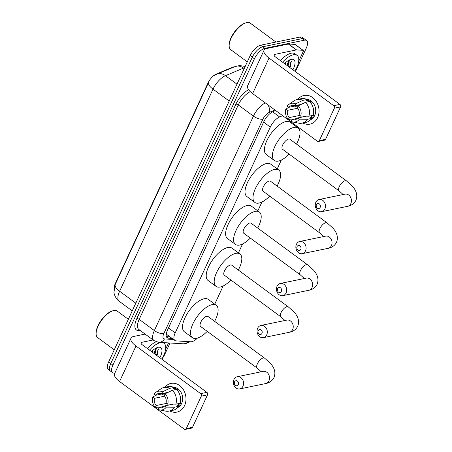 <?xml version="1.0" encoding="UTF-8"?>
<svg xmlns="http://www.w3.org/2000/svg" width="452" height="452" viewBox="0 0 452 452"><rect width="100%" height="100%" fill="white"/><g stroke="black" fill="none" stroke-linecap="round" stroke-linejoin="round"><path stroke-width="0.68" d="M282.664 115.684L279.63 116.949A10.978 4.706 126.4 0 0 270.313 127.052L175.19 332.915A10.978 4.706 126.4 0 0 174.907 340.469A10.978 4.706 126.4 0 0 176.156 340.893L190.761 341.78A10.978 4.706 126.4 0 0 191.772 341.695A10.978 4.706 126.4 0 0 197.439 338.079M114.09 288.054A9.876 4.237 -53.6 0 1 115.271 283.653L207.926 83.128A9.876 4.237 -53.6 0 1 216.31 74.038L232.582 67.258A9.876 4.237 -53.6 0 1 234.385 66.851M214.745 304.168L223.141 285.992M238.441 252.883L242.543 244.007M257.838 210.903L261.94 202.027M277.24 168.918L281.342 160.042M296.636 126.933L296.97 126.221M114.898 373.002L114.876 373.007A10.978 4.706 -53.6 0 1 112.61 372.668A10.978 4.706 -53.6 0 1 112.893 365.114L254.425 58.805A10.978 4.706 -53.6 0 1 264.895 48.341L304.309 40.2L302.179 38.629A10.978 4.706 -53.6 0 1 304.445 38.968A10.978 4.706 -53.6 0 0 302.179 38.629L262.765 46.771L302.179 38.629L300.049 37.064A10.978 4.706 -53.6 0 1 302.32 37.403L306.575 40.539A10.978 4.706 -53.6 0 1 306.292 48.093L295.416 71.631M254.425 58.805L252.295 57.24A10.978 4.706 -53.6 0 1 262.765 46.771A10.978 4.706 -53.6 0 0 252.295 57.24L110.763 363.544L252.295 57.24L250.165 55.669A10.978 4.706 -53.6 0 1 260.635 45.206L300.049 37.064M112.61 372.668L110.48 371.098A10.978 4.706 -53.6 0 1 110.763 363.544A10.978 4.706 -53.6 0 0 110.48 371.098L108.35 369.533A10.978 4.706 -53.6 0 1 108.633 361.979L250.165 55.669M213.852 75.868L216.903 74.134A12.809 9.419 67.4 0 1 225.441 75.67A14.633 6.277 126.4 0 0 213.016 89.14A12.809 4.978 24.8 0 1 208.558 82.507L115.17 284.619L113.977 292.342C113.774 292.856 115.311 298.71 119.249 301.32L132.238 310.891M170.025 343.006L164.76 354.396A10.978 4.706 -53.6 0 1 161.895 359.041M304.309 40.2A10.978 4.706 -53.6 0 1 306.575 40.539M275.641 110.514L273.155 111.548A10.978 4.706 126.4 0 0 263.832 121.65L167.466 330.203A10.978 4.706 126.4 0 0 167.183 337.757A10.978 4.706 126.4 0 0 168.432 338.181L172.105 338.407M169.975 336.836L166.381 336.621M184.58 405.591A14.633 11.933 78.3 0 1 169.771 410.941A14.633 11.933 78.3 0 0 176.896 412.083L176.896 412.083A14.633 11.933 78.3 0 0 184.58 405.591A14.633 11.933 78.3 0 0 180.794 386.511A14.633 11.933 78.3 0 0 164.884 387.291A14.633 11.933 78.3 0 1 170.975 383.42A14.633 11.933 78.3 0 1 183.416 389.737A14.633 11.933 78.3 0 1 184.58 405.591M168.568 342.915L165.618 349.306M145.115 334.096L133.634 336.469A14.633 5.69 24.8 0 0 130.995 338.169A14.633 5.69 24.8 0 0 135.984 346.023L200.66 393.641L206.88 392.359L142.205 344.735A3.661 1.424 -155.2 0 1 140.962 342.774A3.661 1.424 -155.2 0 1 141.617 342.35L153.098 339.977M130.995 338.169L114.593 373.668A14.633 5.69 24.8 0 0 119.582 381.522L184.258 429.14A1.831 1.492 -101.7 0 0 185.337 429.4A1.831 1.492 -101.7 0 0 186.297 428.586L192.518 427.304A1.831 1.492 78.3 0 1 191.558 428.112L185.337 429.4M206.88 392.359A1.831 1.492 78.3 0 1 207.508 394.867L201.281 396.15L186.297 428.586M201.281 396.15A1.831 1.492 -101.7 0 0 200.66 393.641M207.508 394.867L192.518 427.304M173.308 404.122L164.686 405.907A7.317 5.966 78.3 0 1 161.72 407.749A7.317 5.966 78.3 0 1 158.833 407.484L164.268 406.365M169.794 404.077A7.317 5.966 -101.7 0 0 170.715 404.659M166.771 403.337L156.172 405.529A7.317 5.966 78.3 0 1 154.381 398.314L164.726 396.178M172.585 404.274A7.317 5.966 78.3 0 1 172.285 404.111M180.275 402.223L180.998 402.077A10.611 8.65 78.3 0 1 180.41 403.692A10.611 8.65 78.3 0 1 179.585 405.139L177.512 405.563L178.591 406.359A12.074 9.842 78.3 0 1 173.059 410.263L168.907 411.117A12.074 9.842 78.3 0 1 165.607 411.117L159.562 409.896A9.515 7.757 78.3 0 1 157.963 409.365L158.833 407.484M173.353 387.217A10.611 8.65 78.3 0 1 181.269 392.76A10.611 8.65 78.3 0 1 181.653 403.433A10.611 8.65 78.3 0 1 177.574 407.659M177.416 390.381L178.06 390.245A10.611 8.65 78.3 0 0 175.399 388.285L173.325 388.714L173.896 387.477L169.749 388.336L162.517 391.794L161.647 393.675L168.144 392.336M164.528 393.449A10.611 8.65 78.3 0 0 164.381 393.941L162.302 394.37L161.816 394.008M166.777 392.986L155.793 395.257L154.155 394.048A9.515 7.757 78.3 0 1 155.929 392.296L160.991 388.782A12.074 9.842 78.3 0 1 164.019 387.471L168.172 386.613A12.074 9.842 78.3 0 1 173.896 387.477M176.557 389.438A12.074 9.842 78.3 0 1 180.003 403.297L175.856 404.156L167.737 404.048L166.104 402.845A7.317 5.966 78.3 0 0 164.308 395.636L165.178 393.754L172.41 390.291L176.557 389.438M164.019 387.471A12.074 9.842 78.3 0 1 169.749 388.336M172.41 390.291A12.074 9.842 78.3 0 1 175.856 404.156M155.77 395.24L152.742 397.11L154.381 398.314M156.172 405.529L155.302 407.41L158.607 407.97M155.302 407.41A9.515 7.757 78.3 0 1 152.742 397.11M155.929 392.296A9.515 7.757 78.3 0 1 162.517 391.794M165.178 393.754A9.515 7.757 78.3 0 1 167.737 404.048M155.793 395.257A7.317 5.966 78.3 0 1 158.759 393.415A7.317 5.966 78.3 0 1 161.647 393.675M164.686 405.907L166.325 407.111L174.438 407.218L178.591 406.359M174.438 407.218A12.074 9.842 78.3 0 1 168.907 411.117M166.325 407.111A9.515 7.757 78.3 0 1 159.562 409.896M177.726 403.772L179.585 405.139M168.11 404.054L167.528 405.32M164.381 393.941L164.912 394.33M175.399 388.285L174.687 389.822M114.254 349.808L97.638 337.576A16.464 7.062 -53.6 0 1 96.112 333.994A16.464 7.062 -53.6 0 1 101.717 320.129A16.464 7.062 -53.6 0 1 113.294 310.66A16.464 7.062 -53.6 0 1 113.763 310.547A16.464 7.062 -53.6 0 1 117.164 311.055L128.357 319.298M149.516 350.119A18.295 7.848 -53.6 0 1 160.251 342.723A18.295 7.848 -53.6 0 1 164.031 343.288A18.295 7.848 -53.6 0 1 161.816 359.176M151.488 351.571A12.809 5.492 -53.6 0 1 157.765 347.402A12.809 5.492 -53.6 0 1 158.132 347.311A12.809 5.492 -53.6 0 1 159.844 357.724M154.245 353.6L155.42 350.306L155.302 348.498M154.906 354.091L156.081 350.797L155.511 348.379M151.584 351.639L151.753 351.306M152.245 352.131L153.132 350.057M156.85 355.521L157.889 353.221L156.454 347.882M147.386 348.548A18.295 7.848 -53.6 0 1 156.143 341.785M96.112 333.994L96.078 333.175A15.735 6.746 -53.6 0 1 101.434 319.926A15.735 6.746 -53.6 0 1 112.497 310.874L113.294 310.66M154.126 353.509L155.189 351.334M156.787 355.47L157.98 352.961M153.793 353.266L155.465 349.21M156.454 355.227L158.33 349.356M238.272 384.629A2.559 2.091 -101.7 0 0 237.402 381.115A2.559 2.091 -101.7 0 0 234.548 381.883A2.559 2.091 -101.7 0 0 235.424 385.398A2.559 2.091 -101.7 0 0 238.272 384.629M233.961 379.499A6.221 5.074 78.3 0 1 237.227 376.736A6.221 5.074 78.3 0 1 242.515 379.42A6.221 5.074 78.3 0 1 243.012 386.161A6.221 5.074 78.3 0 1 239.746 388.918A6.221 5.074 78.3 0 1 234.458 386.234A6.221 5.074 78.3 0 1 233.961 379.499M207.999 316.468A6.221 2.667 126.4 0 0 206.717 316.276A6.221 2.667 126.4 0 0 201.4 321.039A6.221 2.667 126.4 0 0 200.626 326.485L257.211 368.148A6.221 2.667 126.4 0 1 257.369 363.871A6.221 2.667 126.4 0 1 263.301 357.939A6.221 2.667 126.4 0 1 264.584 358.131L207.999 316.468M207.236 331.356A20.125 8.633 -53.6 0 1 196.535 338.311A20.125 8.633 -53.6 0 1 192.382 337.684A20.125 8.633 -53.6 0 1 194.897 320.061A20.125 8.633 -53.6 0 1 212.09 304.648A20.125 8.633 -53.6 0 1 216.242 305.275A20.125 8.633 -53.6 0 1 214.61 321.338M192.382 337.684L184.393 331.808A20.125 8.633 -53.6 0 1 186.913 314.185A20.125 8.633 -53.6 0 1 204.101 298.772A20.125 8.633 -53.6 0 1 208.259 299.393L216.242 305.275M261.974 333.344A2.559 2.091 -101.7 0 0 261.098 329.83A2.559 2.091 -101.7 0 0 258.245 330.598A2.559 2.091 -101.7 0 0 259.12 334.113A2.559 2.091 -101.7 0 0 261.974 333.344M257.657 328.208A6.221 5.074 78.3 0 1 260.923 325.451A6.221 5.074 78.3 0 1 266.217 328.135A6.221 5.074 78.3 0 1 266.708 334.875A6.221 5.074 78.3 0 1 263.443 337.633A6.221 5.074 78.3 0 1 258.154 334.949A6.221 5.074 78.3 0 1 257.657 328.208M231.695 265.183A6.221 2.667 126.4 0 0 230.413 264.991A6.221 2.667 126.4 0 0 225.102 269.754A6.221 2.667 126.4 0 0 224.322 275.2L280.907 316.863A6.221 2.667 126.4 0 1 281.065 312.586A6.221 2.667 126.4 0 1 286.997 306.654A6.221 2.667 126.4 0 1 288.28 306.846L231.695 265.183M230.932 280.07A20.125 8.633 -53.6 0 1 220.231 287.026A20.125 8.633 -53.6 0 1 216.079 286.398A20.125 8.633 -53.6 0 1 218.593 268.776A20.125 8.633 -53.6 0 1 235.786 253.363A20.125 8.633 -53.6 0 1 239.939 253.99A20.125 8.633 -53.6 0 1 238.306 270.053M216.079 286.398L208.089 280.517A20.125 8.633 -53.6 0 1 210.609 262.9A20.125 8.633 -53.6 0 1 227.802 247.487A20.125 8.633 -53.6 0 1 231.955 248.108L239.939 253.99M281.37 291.359A2.559 2.091 -101.7 0 0 280.5 287.845A2.559 2.091 -101.7 0 0 277.647 288.613A2.559 2.091 -101.7 0 0 278.517 292.128A2.559 2.091 -101.7 0 0 281.37 291.359M277.059 286.229A6.221 5.074 78.3 0 1 280.325 283.466A6.221 5.074 78.3 0 1 285.613 286.156A6.221 5.074 78.3 0 1 286.105 292.89A6.221 5.074 78.3 0 1 282.839 295.653A6.221 5.074 78.3 0 1 277.551 292.964A6.221 5.074 78.3 0 1 277.059 286.229M251.097 223.203A6.221 2.667 126.4 0 0 249.809 223.005A6.221 2.667 126.4 0 0 244.498 227.774A6.221 2.667 126.4 0 0 243.718 233.221L300.303 274.878A6.221 2.667 126.4 0 1 300.467 270.601A6.221 2.667 126.4 0 1 306.399 264.669A6.221 2.667 126.4 0 1 307.682 264.861L251.097 223.203M250.329 238.085A20.125 8.633 -53.6 0 1 239.633 245.04A20.125 8.633 -53.6 0 1 235.475 244.413A20.125 8.633 -53.6 0 1 237.995 226.797A20.125 8.633 -53.6 0 1 255.182 211.378A20.125 8.633 -53.6 0 1 259.341 212.005A20.125 8.633 -53.6 0 1 257.708 228.068M235.475 244.413L227.492 238.537A20.125 8.633 -53.6 0 1 230.011 220.915A20.125 8.633 -53.6 0 1 247.199 205.502A20.125 8.633 -53.6 0 1 251.352 206.123L259.341 212.005M300.772 249.374A2.559 2.091 -101.7 0 0 299.896 245.86A2.559 2.091 -101.7 0 0 297.043 246.634A2.559 2.091 -101.7 0 0 297.919 250.148A2.559 2.091 -101.7 0 0 300.772 249.374M296.455 244.244A6.221 5.074 78.3 0 1 299.721 241.487A6.221 5.074 78.3 0 1 305.01 244.17A6.221 5.074 78.3 0 1 305.507 250.905A6.221 5.074 78.3 0 1 302.241 253.668A6.221 5.074 78.3 0 1 296.953 250.984A6.221 5.074 78.3 0 1 296.455 244.244M270.494 181.218A6.221 2.667 126.4 0 0 269.211 181.026A6.221 2.667 126.4 0 0 263.895 185.789A6.221 2.667 126.4 0 0 263.12 191.236L319.705 232.899A6.221 2.667 126.4 0 1 319.863 228.616A6.221 2.667 126.4 0 1 325.796 222.689A6.221 2.667 126.4 0 1 327.078 222.881L270.494 181.218M269.731 196.1A20.125 8.633 -53.6 0 1 259.03 203.055A20.125 8.633 -53.6 0 1 254.877 202.434A20.125 8.633 -53.6 0 1 257.391 184.811A20.125 8.633 -53.6 0 1 274.584 169.398A20.125 8.633 -53.6 0 1 278.737 170.02A20.125 8.633 -53.6 0 1 277.104 186.083M254.877 202.434L246.888 196.552A20.125 8.633 -53.6 0 1 249.408 178.935A20.125 8.633 -53.6 0 1 266.595 163.517A20.125 8.633 -53.6 0 1 270.754 164.144L278.737 170.02M320.169 207.395A2.559 2.091 -101.7 0 0 319.293 203.88A2.559 2.091 -101.7 0 0 316.445 204.649A2.559 2.091 -101.7 0 0 317.315 208.163A2.559 2.091 -101.7 0 0 320.169 207.395M315.858 202.259A6.221 5.074 78.3 0 1 319.123 199.501A6.221 5.074 78.3 0 1 324.412 202.185A6.221 5.074 78.3 0 1 324.903 208.926A6.221 5.074 78.3 0 1 321.638 211.683A6.221 5.074 78.3 0 1 316.349 208.999A6.221 5.074 78.3 0 1 315.858 202.259M289.896 139.233A6.221 2.667 126.4 0 0 288.608 139.041A6.221 2.667 126.4 0 0 283.297 143.804A6.221 2.667 126.4 0 0 282.517 149.25L339.102 190.913A6.221 2.667 126.4 0 1 339.266 186.636A6.221 2.667 126.4 0 1 345.192 180.704A6.221 2.667 126.4 0 1 346.481 180.896L289.896 139.233M289.127 154.121A20.125 8.633 -53.6 0 1 278.426 161.076A20.125 8.633 -53.6 0 1 274.274 160.449A20.125 8.633 -53.6 0 1 276.793 142.826A20.125 8.633 -53.6 0 1 293.981 127.413A20.125 8.633 -53.6 0 1 298.139 128.04A20.125 8.633 -53.6 0 1 296.506 144.103M274.274 160.449L266.29 154.573A20.125 8.633 -53.6 0 1 268.81 136.95A20.125 8.633 -53.6 0 1 285.997 121.537A20.125 8.633 -53.6 0 1 290.15 122.159L298.139 128.04M317.632 117.644A14.633 11.933 78.3 0 1 302.823 122.995A14.633 11.933 78.3 0 0 309.942 124.136L309.942 124.136A14.633 11.933 78.3 0 0 317.632 117.644A14.633 11.933 78.3 0 0 313.841 98.564A14.633 11.933 78.3 0 0 297.936 99.344A14.633 11.933 78.3 0 1 304.021 95.474A14.633 11.933 78.3 0 1 316.468 101.79A14.633 11.933 78.3 0 1 317.632 117.644M296.529 49.906A1.831 0.785 126.4 0 0 296.359 49.923L288.376 44.042A1.831 0.785 -53.6 0 1 288.545 44.03L296.529 49.906L302.998 50.302A1.831 0.785 126.4 0 1 303.207 50.37A1.831 0.785 126.4 0 1 303.162 51.63L298.665 61.359M288.376 44.042L266.686 48.522A14.633 5.69 24.8 0 0 264.047 50.223A14.633 5.69 24.8 0 0 269.03 58.076L333.712 105.695L339.932 104.412L275.257 56.794A3.661 1.424 -155.2 0 1 274.008 54.828A3.661 1.424 -155.2 0 1 274.669 54.404L296.359 49.923M288.545 44.03L295.015 44.42A1.831 0.785 -53.6 0 1 295.224 44.494L303.207 50.37M264.047 50.223L247.645 85.722A14.633 5.69 24.8 0 0 252.628 93.575L317.31 141.194A1.831 1.492 -101.7 0 0 318.383 141.453A1.831 1.492 -101.7 0 0 319.344 140.64L325.57 139.357A1.831 1.492 78.3 0 1 324.609 140.171L318.383 141.453M339.932 104.412A1.831 1.492 78.3 0 1 340.559 106.921L334.333 108.209L319.344 140.64M334.333 108.209A1.831 1.492 -101.7 0 0 333.712 105.695M340.559 106.921L325.57 139.357M306.36 116.181L297.738 117.961A7.317 5.966 78.3 0 1 294.772 119.803A7.317 5.966 78.3 0 1 291.885 119.537L297.32 118.418M302.846 116.13A7.317 5.966 -101.7 0 0 303.767 116.712M299.817 115.39L289.223 117.582A7.317 5.966 78.3 0 1 287.432 110.367L297.772 108.231M305.631 116.328A7.317 5.966 78.3 0 1 305.337 116.164M313.326 114.283L314.05 114.13A10.611 8.65 78.3 0 1 313.456 115.746A10.611 8.65 78.3 0 1 312.637 117.192L310.558 117.622L311.637 118.413A12.074 9.842 78.3 0 1 306.106 122.317L301.959 123.176A12.074 9.842 78.3 0 1 298.653 123.17L292.613 121.95A9.515 7.757 78.3 0 1 291.015 121.424L291.885 119.537M306.399 99.27A10.611 8.65 78.3 0 1 314.321 104.813A10.611 8.65 78.3 0 1 314.699 115.486A10.611 8.65 78.3 0 1 310.626 119.712M310.462 102.434L311.106 102.299A10.611 8.65 78.3 0 0 308.445 100.344L306.371 100.768L306.948 99.53L302.795 100.389L295.568 103.847L294.698 105.728L301.19 104.389M297.58 105.502A10.611 8.65 78.3 0 0 297.427 105.994L295.354 106.423L294.868 106.067M299.829 105.039L288.845 107.31L287.206 106.107A9.515 7.757 78.3 0 1 288.975 104.35L294.037 100.836A12.074 9.842 78.3 0 1 297.071 99.525L301.218 98.666A12.074 9.842 78.3 0 1 306.948 99.53M309.609 101.491A12.074 9.842 78.3 0 1 313.055 115.356L308.902 116.209L300.789 116.102L299.151 114.898A7.317 5.966 78.3 0 0 297.359 107.689L298.23 105.808L305.456 102.344L309.609 101.491M297.071 99.525A12.074 9.842 78.3 0 1 302.795 100.389M305.456 102.344A12.074 9.842 78.3 0 1 308.902 116.209M288.822 107.293L285.794 109.164L287.432 110.367M289.223 117.582L288.353 119.464L291.659 120.029M288.353 119.464A9.515 7.757 78.3 0 1 285.794 109.164M288.975 104.35A9.515 7.757 78.3 0 1 295.568 103.847M298.23 105.808A9.515 7.757 78.3 0 1 300.789 116.102M288.845 107.31A7.317 5.966 78.3 0 1 291.811 105.469A7.317 5.966 78.3 0 1 294.698 105.728M297.738 117.961L299.377 119.164L307.49 119.271L311.637 118.413M307.49 119.271A12.074 9.842 78.3 0 1 301.959 123.176M299.377 119.164A9.515 7.757 78.3 0 1 292.613 121.95M310.778 115.825L312.637 117.192M301.162 116.107L300.58 117.373M297.427 105.994L297.958 106.389M308.445 100.344L307.739 101.875M247.306 61.862L230.689 49.63A16.464 7.062 -53.6 0 1 229.158 46.053A16.464 7.062 -53.6 0 1 234.763 32.182A16.464 7.062 -53.6 0 1 246.34 22.713A16.464 7.062 -53.6 0 1 246.815 22.6A16.464 7.062 -53.6 0 1 250.216 23.108L275.929 42.047M282.562 62.173A18.295 7.848 -53.6 0 1 293.303 54.777A18.295 7.848 -53.6 0 1 297.077 55.342A18.295 7.848 -53.6 0 1 294.868 71.23M280.438 60.608A18.295 7.848 -53.6 0 1 291.173 53.206A18.295 7.848 -53.6 0 1 294.947 53.777L297.077 55.342M284.534 63.625A12.809 5.492 -53.6 0 1 290.811 59.455A12.809 5.492 -53.6 0 1 291.178 59.365A12.809 5.492 -53.6 0 1 292.896 69.777M287.291 65.653L288.466 62.359L288.353 60.551M287.958 66.145L289.133 62.851L288.557 60.432M284.63 63.692L284.8 63.359M285.297 64.184L286.178 62.116M289.901 67.574L290.941 65.274L289.506 59.935M229.158 46.053L229.13 45.228A15.735 6.746 -53.6 0 1 234.486 31.979A15.735 6.746 -53.6 0 1 245.549 22.928L246.34 22.713M287.173 65.568L288.235 63.387M289.834 67.523L291.026 65.015M286.839 65.32L288.512 61.263M289.5 67.28L291.376 61.41M216.31 74.038L216.615 74.258M232.582 67.258L232.882 67.478M168.494 327.982L175.19 332.915M263.618 122.119L270.313 127.052M272.624 111.791L279.63 116.949M229.198 101.056L213.016 89.14L119.627 291.252A12.809 4.978 -155.2 0 1 115.17 284.619M135.809 303.168L119.627 291.252A14.633 6.277 126.4 0 0 119.249 301.32M216.903 74.134L235.029 66.585A12.809 9.419 67.4 0 1 243.571 68.116L225.441 75.67L236.995 84.179M244.583 67.76A14.633 6.277 126.4 0 0 243.571 68.116L244.199 68.585M108.633 361.979L112.893 365.114M260.635 45.206L264.895 48.341M140.527 330.723L138.267 330.582A16.464 7.062 -53.6 0 1 136.815 318.615L235.899 104.186A16.464 7.062 -53.6 0 1 248.577 89.66M153.979 340.622A14.633 6.277 -53.6 0 1 154.358 330.553L139.188 319.383A14.633 6.277 126.4 0 0 138.804 329.452L153.979 340.622L158.703 342.317L183.167 343.802A7.317 6.368 93.5 0 0 188.088 341.616M274.963 110.017L269.121 112.452A7.317 3.141 126.4 0 0 262.906 119.187L163.827 333.616A7.317 2.848 -155.2 0 1 154.358 330.553L253.436 116.124L238.266 104.954L139.188 319.383A1.831 0.712 24.8 0 0 136.815 318.615M262.906 119.187A7.317 2.848 -155.2 0 1 253.436 116.124A14.633 6.277 -53.6 0 1 265.301 102.903M250.323 91.643A14.633 6.277 126.4 0 0 238.266 104.954A1.831 0.712 24.8 0 0 235.899 104.186M163.827 333.616A7.317 3.141 126.4 0 0 164.471 338.932L173.574 339.486M139.256 329.785A1.831 1.593 -86.5 0 0 138.267 330.582M267.878 104.802A7.317 5.384 67.4 0 1 269.121 112.452M164.471 338.932A7.317 6.368 93.5 0 1 158.703 342.317M166.409 336.689L168.432 338.181M135.984 346.023L119.582 381.522M141.617 342.35L141.064 343.554M264.584 358.131L270.358 363.295C273.155 366.352 276.432 371.448 274.025 377.527C272.313 380.816 269.528 382.827 265.68 383.562A6.221 5.074 -101.7 0 0 268.946 380.804A6.221 5.074 -101.7 0 0 268.448 374.064A6.221 5.074 -101.7 0 0 263.16 371.38L237.227 376.736M288.28 306.846L294.054 312.01C296.857 315.067 300.134 320.163 297.721 326.242C296.009 329.531 293.229 331.536 289.376 332.276A6.221 5.074 -101.7 0 0 292.642 329.514A6.221 5.074 -101.7 0 0 292.145 322.779A6.221 5.074 -101.7 0 0 286.856 320.095L260.923 325.451M307.682 264.861L313.451 270.025C316.253 273.081 319.53 278.183 317.123 284.263C315.411 287.545 312.626 289.557 308.772 290.291A6.221 5.074 -101.7 0 0 312.038 287.534A6.221 5.074 -101.7 0 0 311.547 280.794A6.221 5.074 -101.7 0 0 306.258 278.11L280.325 283.466M327.078 222.881L332.853 228.045C335.655 231.102 338.927 236.198 336.52 242.278C334.808 245.56 332.028 247.572 328.175 248.312A6.221 5.074 -101.7 0 0 331.44 245.549A6.221 5.074 -101.7 0 0 330.943 238.814A6.221 5.074 -101.7 0 0 325.655 236.125L299.721 241.487M346.481 180.896L352.249 186.06C355.052 189.117 358.329 194.213 355.916 200.292C354.204 203.581 351.424 205.587 347.571 206.327A6.221 5.074 -101.7 0 0 350.837 203.564A6.221 5.074 -101.7 0 0 350.345 196.829A6.221 5.074 -101.7 0 0 345.057 194.145L319.123 199.501M269.03 58.076L252.628 93.575M274.669 54.404L274.115 55.607M302.998 50.302L295.015 44.42M166.376 334.186L174.907 340.469M235.029 66.585L239.645 65.54L245.182 66.461M183.167 343.802L185.766 343.61L190.145 341.74M164.031 343.288L163.07 342.582M261.245 371.776L257.211 368.148M265.68 383.562L239.746 388.918M263.51 371.324L263.16 371.38M284.941 320.491L280.907 316.863M289.376 332.276L263.443 337.633M287.206 320.039L286.856 320.095M304.343 278.505L300.303 274.878M308.772 290.291L282.839 295.653M306.609 278.053L306.258 278.11M323.739 236.52L319.705 232.899M328.175 248.312L302.241 253.668M326.005 236.068L325.655 236.125M343.141 194.541L339.102 190.913M347.571 206.327L321.638 211.683M345.407 194.089L345.057 194.145"/></g></svg>
